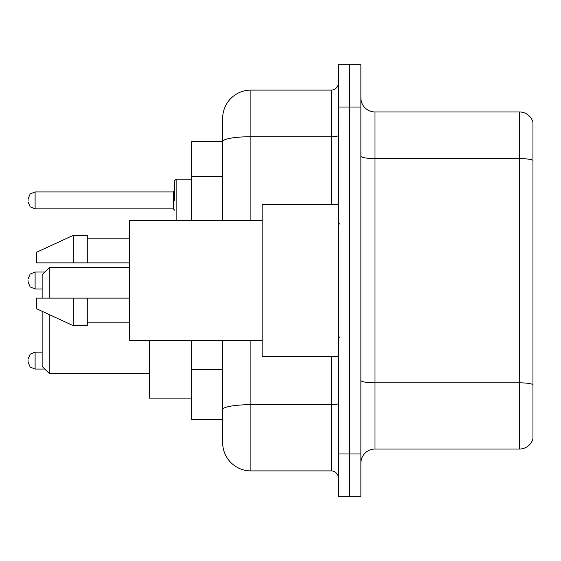 <?xml version="1.0" encoding="UTF-8"?>
<svg xmlns="http://www.w3.org/2000/svg" width="561" height="561" viewBox="0 0 561 561"><rect width="100%" height="100%" fill="white"/><g stroke="black" fill="none" stroke-linecap="round" stroke-linejoin="round"><path stroke-width="0.84" d="M222.675 141.582L191.652 141.582L191.652 220.564M250.886 340.436L250.886 470.896A28.204 28.204 0 0 1 222.675 442.685L222.675 419.418L191.652 419.418L191.652 340.436M222.675 442.685L222.675 340.436M338.325 453.968L338.325 496.282L349.608 496.282L349.608 453.968L349.608 496.282L360.891 496.282L360.891 453.968L349.608 453.968L349.608 107.032L349.608 453.968L338.325 453.968L338.325 107.032L349.608 107.032L349.608 64.718L349.608 107.032L360.891 107.032L360.891 453.968M360.891 107.032L360.891 64.718L338.325 64.718L338.325 107.032M250.886 470.896L331.271 470.896L331.271 356.656M222.675 168.791L222.675 118.315A28.204 28.204 0 0 1 250.886 90.104L331.271 90.104A7.055 7.055 0 0 0 338.325 83.056M222.675 414.481L222.675 377.518M222.675 220.564L222.675 141.617A28.204 4.895 180 0 1 250.886 136.723L331.271 136.723L331.271 90.104M222.675 118.315L222.675 133.827M338.325 477.944A7.055 7.055 0 0 0 331.271 470.896M532.95 384.783L532.95 438.877A14.102 14.102 0 0 1 519.409 449.038L374.993 449.038A14.102 14.102 0 0 0 360.891 463.141M532.95 122.123A14.102 14.102 0 0 0 519.409 111.962A14.102 14.102 0 0 1 532.95 122.123L532.95 438.877M532.95 160.348A14.102 2.447 180 0 0 519.409 158.581L519.409 111.962L374.993 111.962A14.102 14.102 0 0 1 360.891 97.859A14.102 14.102 0 0 0 374.993 111.962L374.993 449.038M42.152 311.313L42.152 366.389L49.207 373.444L149.338 373.444M49.207 314.567L49.207 373.444M149.338 340.436L149.338 398.121L191.652 398.121M42.152 298.129L42.152 274.715L49.207 267.667L49.207 298.129M338.325 204.344L262.162 204.344L262.162 356.656L338.325 356.656M262.162 220.564L129.591 220.564L129.591 340.436L262.162 340.436M73.182 262.871L36.514 262.871L36.514 252.296L73.182 235.368L73.182 262.871L129.591 262.871M73.182 235.368L87.285 235.368L87.285 262.871M129.591 298.129L87.285 298.129L87.285 325.632L73.182 325.632L73.182 298.129L36.514 298.129L36.514 308.704L73.182 325.632M36.514 298.129L45.848 298.129M87.285 298.129L73.182 298.129M28.05 360.604L28.05 362.02L28.05 360.604M28.05 280.5L28.05 281.91L28.05 280.5M174.723 200.396L174.723 180.649L174.723 200.396M28.05 200.396L28.05 198.98L28.05 200.396M222.675 176.547L191.652 176.547M222.675 369.762L191.652 369.762M338.325 403.464A7.055 1.227 0 0 1 331.271 404.684L250.886 404.684A28.204 4.895 180 0 0 222.675 409.586M250.886 90.104L250.886 220.564M331.271 204.344L331.271 136.723A7.055 1.227 0 0 0 338.325 135.496M532.95 384.587A14.102 2.447 180 0 0 519.409 382.826L519.409 158.581L374.993 158.581A14.102 2.447 0 0 1 360.891 156.133M519.409 449.038L519.409 382.826L374.993 382.826A14.102 2.447 0 0 1 360.891 380.379M42.152 352.147L35.105 352.147L30.154 354.173L28.05 359.194L30.154 354.173L35.105 352.147L30.154 354.173L28.05 359.194L30.154 354.173L35.105 352.147L30.154 354.173L28.05 359.194L30.154 354.173L35.105 352.147L30.154 354.173L28.05 359.194L30.154 354.173L35.105 352.147L35.105 369.068L30.154 367.041L28.05 362.02L30.154 367.041L35.105 369.068L30.154 367.041L28.05 362.02L30.154 367.041L35.105 369.068L30.154 367.041L28.05 362.02L30.154 367.041L35.105 369.068L30.154 367.041L28.05 362.02L30.154 367.041L35.105 369.068L44.831 369.068M44.831 272.036L35.105 272.036L35.105 288.964L30.154 286.937L28.05 281.91M191.652 179.239L176.133 179.239L176.133 220.564M173.314 191.932L35.105 191.932L35.105 208.853L173.314 208.853L173.314 191.932L174.723 190.523M49.207 267.667L129.591 267.667M339.735 224.084L338.325 222.675M87.285 238.187L129.591 238.187M87.285 322.813L129.591 322.813M339.735 336.916L338.325 338.325M35.105 288.964L42.152 288.964M35.105 272.036L30.154 274.063L28.05 279.09M174.787 220.564L174.723 220.136M35.105 208.853L30.154 206.827L28.05 201.806M35.105 191.932L30.154 193.959L28.05 198.98M173.314 208.853L174.723 210.263M176.133 179.239L174.723 180.649"/></g></svg>
